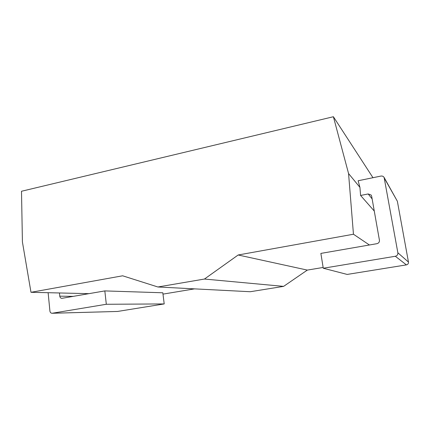 <?xml version="1.0" encoding="UTF-8"?>
<svg xmlns="http://www.w3.org/2000/svg" width="430" height="430" viewBox="0 0 430 430"><rect width="100%" height="100%" fill="white"/><g stroke="black" fill="none" stroke-linecap="round" stroke-linejoin="round"><path stroke-width="0.64" d="M30.987 292.303L122.636 275.797L157.896 286.987L204.449 279.043L238.172 254.99L353.455 234.232L348.563 173.548L333.39 116.729L21.5 191.259L22.419 241.972L30.987 292.303L89.005 293.658M333.39 116.729L372.971 177.708M59.453 292.964L59.775 296.168L73.347 296.372M48.122 292.701L49.923 311.083C50.154 312.459 50.869 313.185 52.068 313.271L106.312 304.273L104.829 290.911L61.855 298.339C60.689 298.221 59.996 297.495 59.775 296.168M384.119 177.461L397.368 201.261L408.462 262.058C408.581 263.552 407.893 264.493 406.398 264.885L395.331 256.264C397.159 255.775 398.003 254.614 397.863 252.781L384.119 177.461C383.388 176.327 382.324 175.865 380.921 176.074L358.142 180.75L359.926 187.367L360.593 195.462L374.272 211.044M395.331 256.264L323.269 268.234L320.866 253.41L376.938 243.681C378.728 243.186 379.561 242.036 379.427 240.225L371.66 196.241L371.117 195.016L368.188 193.957L360.593 195.462M106.312 304.273L164.206 303.929L117.546 311.454L52.068 313.271M104.829 290.911L162.82 292.782L164.206 303.929M406.398 264.885L347.182 274.431L323.269 268.234M348.563 173.548L359.926 187.367M353.455 234.232L369.413 244.987M194.564 288.869L162.986 294.125M323.145 267.46L307.326 270.094L283.606 286.375L250.249 291.728L157.896 286.987M204.449 279.043L283.606 286.375M238.172 254.99L307.326 270.094M117.546 311.454L52.32 313.244M368.188 193.957L372.133 198.913M397.368 201.261L384.431 178.326M408.462 262.058L397.863 252.781"/></g></svg>
